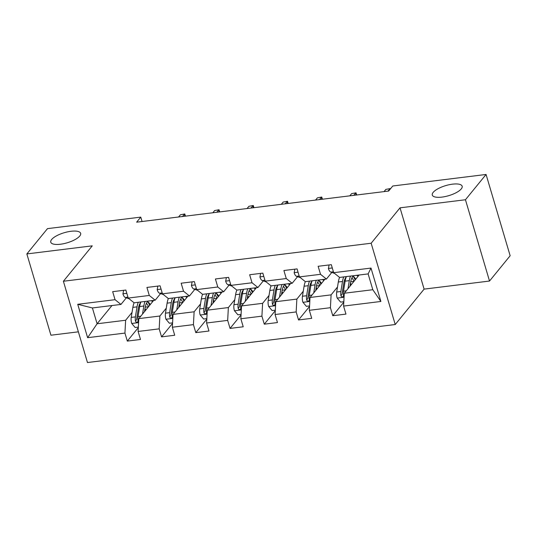 <?xml version="1.0" encoding="UTF-8"?>
<svg xmlns="http://www.w3.org/2000/svg" width="537" height="537" viewBox="0 0 537 537"><rect width="100%" height="100%" fill="white"/><g stroke="black" fill="none" stroke-linecap="round" stroke-linejoin="round"><path stroke-width="0.81" d="M433.171 192.374A15.573 5.249 163.5 0 1 449.167 184.728A15.573 5.249 163.5 0 1 462.156 186.211A15.573 5.249 163.5 0 1 461.27 188.896A15.573 5.249 163.5 0 1 445.274 196.542A15.573 5.249 163.5 0 1 432.285 195.059A15.573 5.249 163.5 0 1 433.171 192.374M51.653 239.495A15.573 5.249 163.5 0 1 67.649 231.85A15.573 5.249 163.5 0 1 80.637 233.333A15.573 5.249 163.5 0 1 79.751 236.025A15.573 5.249 163.5 0 1 63.755 243.67A15.573 5.249 163.5 0 1 50.767 242.18A15.573 5.249 163.5 0 1 51.653 239.495M489.522 281.039L465.445 199.751L400.031 207.832L424.109 289.121L489.522 281.039L510.15 255.753L486.072 174.465L392.775 185.99L388.654 191.044L136.646 222.177L140.768 217.116L47.478 228.641L26.85 253.927L50.928 335.216L78.375 331.826M424.109 289.121L395.232 324.523L87.471 362.535L63.393 281.247L371.154 243.234L395.232 324.523M359.146 275.011L344.277 293.242L372.812 289.718L368.127 273.904L339.592 277.428L333.685 272.682L331.309 264.667L318.139 266.292L320.515 274.313L299.438 276.911L297.068 268.896L283.892 270.52L286.268 278.542L265.197 281.146L262.821 273.125L249.651 274.749L252.028 282.771L230.95 285.375L228.574 277.354L215.404 278.978L217.78 287L196.71 289.604L194.334 281.583L181.164 283.214L183.533 291.229L162.463 293.833L160.086 285.812L146.916 287.443L149.293 295.457L128.215 298.062L125.839 290.04L112.669 291.672L115.046 299.686L77.731 304.298L87.618 337.692L97.096 323.771L125.638 320.247L132.042 312.393M333.685 272.682L371.007 268.077L380.894 301.465L343.579 306.077L345.956 314.098L332.779 315.722L343.787 302.23M87.618 337.692L124.94 333.081L127.316 341.102L140.486 339.471L138.11 331.457L159.18 328.852L161.556 336.874L174.726 335.242L172.35 327.228L193.427 324.623L195.804 332.645L208.974 331.014L206.597 322.999L227.675 320.394L230.044 328.409L243.221 326.785L240.845 318.763L261.915 316.165L264.291 324.18L277.461 322.556L275.085 314.534L296.162 311.937L298.538 319.951L311.708 318.327L309.332 310.305L330.409 307.701L332.779 315.722M299.438 276.911L305.345 281.656L326.415 279.052L331.812 272.44M337.511 287.013L331.101 294.873L310.03 297.471L324.905 279.24M326.415 279.052L320.515 274.313M330.409 307.701L331.101 294.873M309.332 310.305L310.03 297.471M275.327 310.171L272.131 310.567L268.634 306.446A6.451 2.692 -97 0 1 268.211 300.478L269.836 290.457A18.62 7.766 -97 0 1 271.084 285.872L292.175 283.281L297.565 276.669M303.264 291.242L296.86 299.102L275.783 301.7L290.658 283.469M292.175 283.281L286.268 278.542M271.098 285.885L265.197 281.146M296.162 311.937L296.86 299.102M275.085 314.534L275.783 301.7M241.079 314.4L237.884 314.796L234.387 310.675A6.451 2.692 -97 0 1 233.964 304.707L235.595 294.685A18.62 7.766 -97 0 1 236.837 290.101L257.928 287.51L263.318 280.898M269.024 295.471L262.613 303.331L241.543 305.936L256.411 287.698M257.928 287.51L252.028 282.771M236.857 290.114L230.95 285.375M261.915 316.165L262.613 303.331M240.845 318.763L241.543 305.936M196.71 289.604L202.61 294.343L223.681 291.739L229.077 285.134M234.776 299.7L228.366 307.56L207.295 310.164L222.17 291.927M223.681 291.739L217.78 287M227.675 320.394L228.366 307.56M206.597 322.999L207.295 310.164M172.592 322.865L169.397 323.254L165.899 319.132A6.451 2.692 -97 0 1 165.477 313.165L167.101 303.143A18.62 7.766 -97 0 1 168.35 298.565L189.44 295.974L194.83 289.362M200.536 303.935L194.125 311.789L173.048 314.393L187.923 296.156M189.44 295.974L183.533 291.229M168.363 298.572L162.463 293.833M193.427 324.623L194.125 311.789M172.35 327.228L173.048 314.393M138.345 327.093L135.149 327.489L131.652 323.361A6.451 2.692 -97 0 1 131.229 317.394L132.861 307.372A18.62 7.766 -97 0 1 134.102 302.794L155.193 300.203L160.583 293.591M166.289 308.164L159.878 316.018L138.808 318.622L153.676 300.391M155.193 300.203L149.293 295.457M134.122 302.808L128.215 298.062M159.18 328.852L159.878 316.018M138.11 331.457L138.808 318.622M77.731 304.298L92.411 307.956L120.946 304.432L126.343 297.82M111.971 305.54L97.096 323.771L92.411 307.956M120.946 304.432L115.046 299.686M124.94 333.081L125.638 320.247M465.445 199.751L486.072 174.465M400.031 207.832L371.154 243.234M63.393 281.247L92.263 245.845L26.85 253.927M142.07 221.506L140.768 217.116M380.894 301.465L372.812 289.718M368.127 273.904L371.007 268.077M343.579 306.077L344.277 293.242M127.316 341.102L138.318 327.61M161.556 336.874L172.565 323.381M195.804 332.645L206.805 319.153M230.044 328.409L241.053 314.924M264.291 324.18L275.3 310.688M298.538 319.951L309.54 306.459M123.624 290.316L122.933 293.927A6.451 2.692 83 0 0 125.329 297.471L129.088 298.767M184.909 216.21L184.345 214.29L182.533 216.505M180.392 214.78L184.795 213.961L180.392 214.78L178.586 216.995M184.795 213.961L185.446 216.149M144.487 311.661L145.131 307.688A15.452 6.444 -97 0 1 148.158 301.069M151.072 300.713A15.452 6.444 -97 0 1 152.589 301.72M142.527 314.058L143.835 306.016A18.62 7.766 -97 0 1 145.077 301.452M144.997 308.507L145.742 310.124M138.271 302.291A18.62 7.766 83 0 0 137.029 306.862L135.405 316.884A6.451 2.692 83 0 0 135.438 321.072L135.895 321.952L137.19 322.321L137.875 321.838L138.069 320.75A6.451 2.692 -97 0 1 138.036 316.555L139.66 306.533A18.62 7.766 -97 0 1 140.902 301.969M150.259 304.58A15.452 6.444 83 0 0 147.581 301.586M147.695 301.66A18.62 7.766 83 0 1 149.393 304.701L149.675 305.298M135.438 321.072L136.626 319.622A3.282 1.369 -97 0 1 136.7 318.548L138.324 308.527A15.452 6.444 -97 0 1 140.681 302.526M146.453 303.257A15.452 6.444 -97 0 1 148.561 306.667M157.871 286.087L157.18 289.691A6.451 2.692 83 0 0 159.576 293.242L163.335 294.531M219.156 211.981L218.586 210.061L216.78 212.276M214.639 210.551L219.042 209.732L214.639 210.551L212.827 212.766M219.042 209.732L219.687 211.92M192.112 281.858L191.42 285.462A6.451 2.692 83 0 0 193.817 289.013L197.582 290.302M253.404 207.752L252.833 205.832L251.027 208.047M248.879 206.315L253.289 205.503L248.879 206.315L247.074 208.537M253.289 205.503L253.934 207.685M178.727 307.433L179.371 303.452A15.452 6.444 -97 0 1 182.405 296.84M185.312 296.484A15.452 6.444 -97 0 1 186.836 297.491M176.774 309.829L178.076 301.787A18.62 7.766 -97 0 1 179.318 297.223M179.244 304.278L179.982 305.889M172.518 298.062A18.62 7.766 83 0 0 171.276 302.626L169.645 312.648A6.451 2.692 83 0 0 169.685 316.843L170.142 317.723L171.431 318.092L172.122 317.609L172.317 316.521A6.451 2.692 -97 0 1 172.283 312.326L173.907 302.304A18.62 7.766 -97 0 1 175.149 297.74M184.506 300.351A15.452 6.444 83 0 0 181.828 297.357M181.942 297.431A18.62 7.766 83 0 1 183.641 300.472L183.916 301.069M169.685 316.843L170.873 315.394A3.282 1.369 -97 0 1 170.941 314.32L172.572 304.298A15.452 6.444 -97 0 1 174.928 298.297M180.694 299.028A15.452 6.444 -97 0 1 182.802 302.438M212.974 303.204L213.619 299.223A15.452 6.444 -97 0 1 216.646 292.611M219.559 292.249A15.452 6.444 -97 0 1 221.083 293.262M211.021 305.6L212.323 297.558A18.62 7.766 -97 0 1 213.565 292.994M206.832 318.629L203.637 319.025L200.147 314.904A6.451 2.692 -97 0 1 199.724 308.936L201.348 298.914A18.62 7.766 -97 0 1 202.597 294.33M213.484 300.042L214.229 301.66M206.758 293.833A18.62 7.766 83 0 0 205.517 298.397L203.892 308.419A6.451 2.692 83 0 0 203.926 312.615L204.382 313.494L205.678 313.863L206.369 313.38L206.564 312.292A6.451 2.692 -97 0 1 206.523 308.097L208.155 298.075A18.62 7.766 -97 0 1 209.396 293.504M218.754 296.122A15.452 6.444 83 0 0 216.069 293.121M216.189 293.202A18.62 7.766 83 0 1 217.888 296.243L218.163 296.84M203.926 312.615L205.114 311.158A3.282 1.369 -97 0 1 205.188 310.091L206.812 300.069A15.452 6.444 -97 0 1 209.175 294.068M214.941 294.8A15.452 6.444 -97 0 1 217.049 298.203M226.359 277.629L225.668 281.234A6.451 2.692 83 0 0 228.064 284.785L231.823 286.073M287.644 203.523L287.08 201.603L285.268 203.818M283.127 202.087L287.53 201.274L283.127 202.087L281.321 204.308M287.53 201.274L288.181 203.456M260.606 273.4L259.915 277.005A6.451 2.692 83 0 0 262.311 280.556L266.07 281.844M321.891 199.294L321.321 197.374L319.515 199.589M317.374 197.858L321.777 197.045L317.374 197.858L315.561 200.073M321.777 197.045L322.422 199.227M294.847 269.171L294.155 272.776A6.451 2.692 83 0 0 296.552 276.327L300.317 277.616M356.138 195.065L355.568 193.139L353.755 195.361M351.614 193.629L356.024 192.817L351.614 193.629L349.809 195.844M356.024 192.817L356.669 194.998M247.221 298.968L247.866 294.994A15.452 6.444 -97 0 1 250.893 288.382M253.806 288.02A15.452 6.444 -97 0 1 255.323 289.034M245.261 301.371L246.57 293.33A18.62 7.766 -97 0 1 247.812 288.765M247.732 295.813L248.477 297.431M241.006 289.604A18.62 7.766 83 0 0 239.764 294.169L238.139 304.19A6.451 2.692 83 0 0 238.173 308.386L238.629 309.265L239.918 309.634L240.61 309.151L240.804 308.063A6.451 2.692 -97 0 1 240.771 303.868L242.395 293.846A18.62 7.766 -97 0 1 243.637 289.275M252.994 291.886A15.452 6.444 83 0 0 250.316 288.893M250.43 288.973A18.62 7.766 83 0 1 252.128 292.014L252.403 292.611M238.173 308.386L239.361 306.929A3.282 1.369 -97 0 1 239.435 305.855L241.059 295.833A15.452 6.444 -97 0 1 243.415 289.839M249.188 290.571A15.452 6.444 -97 0 1 251.296 293.974M281.462 294.739L282.106 290.765A15.452 6.444 -97 0 1 285.14 284.154M288.047 283.791A15.452 6.444 -97 0 1 289.571 284.805M279.508 297.136L280.811 289.101A18.62 7.766 -97 0 1 282.053 284.529M281.979 291.584L282.717 293.202M275.253 285.375A18.62 7.766 83 0 0 274.011 289.94L272.38 299.961A6.451 2.692 83 0 0 272.42 304.157L272.877 305.036L274.165 305.405L274.857 304.915L275.051 303.828A6.451 2.692 -97 0 1 275.018 299.639L276.642 289.618A18.62 7.766 -97 0 1 277.884 285.046M287.241 287.657A15.452 6.444 83 0 0 284.563 284.664M284.677 284.738A18.62 7.766 83 0 1 286.375 287.785L286.651 288.382M272.42 304.157L273.602 302.7A3.282 1.369 -97 0 1 273.675 301.626L275.306 291.604A15.452 6.444 -97 0 1 277.663 285.603M283.429 286.342A15.452 6.444 -97 0 1 285.536 289.745M315.709 290.51L316.353 286.536A15.452 6.444 -97 0 1 319.381 279.925M322.294 279.562A15.452 6.444 -97 0 1 323.818 280.576M313.756 292.907L315.058 284.872A18.62 7.766 -97 0 1 316.3 280.301M309.567 305.942L306.372 306.338L302.875 302.217A6.451 2.692 -97 0 1 302.452 296.249L304.083 286.228A18.62 7.766 -97 0 1 305.331 281.643M316.219 287.355L316.964 288.973M309.493 281.14A18.62 7.766 83 0 0 308.251 285.711L306.627 295.733A6.451 2.692 83 0 0 306.661 299.928L307.117 300.801L308.413 301.176L309.104 300.686L309.299 299.599A6.451 2.692 -97 0 1 309.258 295.404L310.889 285.382A18.62 7.766 -97 0 1 312.131 280.817M321.482 283.429A15.452 6.444 83 0 0 318.803 280.435M318.924 280.509A18.62 7.766 83 0 1 320.623 283.549L320.898 284.154M306.661 299.928L307.849 298.471A3.282 1.369 -97 0 1 307.923 297.397L309.547 287.376A15.452 6.444 -97 0 1 311.91 281.375M317.676 282.106A15.452 6.444 -97 0 1 319.784 285.516M329.094 264.942L328.402 268.547A6.451 2.692 83 0 0 330.799 272.091L334.558 273.387M389.969 189.433L389.808 188.91L388.003 191.125M385.861 189.4L390.265 188.581L385.861 189.4L384.049 191.615M390.265 188.581L390.372 188.937M349.949 286.281L350.601 282.308A15.452 6.444 -97 0 1 353.628 275.689M356.541 275.333A15.452 6.444 -97 0 1 358.058 276.347M347.996 288.678L349.305 280.643A18.62 7.766 -97 0 1 350.547 276.072M343.814 301.713L340.619 302.109L337.122 297.981A6.451 2.692 -97 0 1 336.699 292.014L338.323 281.992A18.62 7.766 -97 0 1 339.572 277.414M350.466 283.127L351.211 284.744M343.74 276.911A18.62 7.766 83 0 0 342.499 281.482L340.867 291.504A6.451 2.692 83 0 0 340.908 295.699L341.364 296.572L342.653 296.948L343.344 296.458L343.539 295.37A6.451 2.692 -97 0 1 343.505 291.175L345.13 281.153A18.62 7.766 -97 0 1 346.372 276.589M355.729 279.2A15.452 6.444 83 0 0 353.051 276.206M353.165 276.28A18.62 7.766 83 0 1 354.863 279.321L355.138 279.925M340.908 295.699L342.096 294.242A3.282 1.369 -97 0 1 342.17 293.168L343.794 283.147A15.452 6.444 -97 0 1 346.15 277.146M351.923 277.877A15.452 6.444 -97 0 1 354.024 281.287M126.813 293.33L122.953 293.806M127.947 297.149L125.329 297.471M131.74 323.469L138.586 322.623M139.66 306.533L143.835 306.016M148.494 306.748L145.225 307.151M132.861 307.372L137.029 306.862M138.036 316.555L140.768 316.219M131.229 317.394L135.405 316.884M161.06 289.101L157.2 289.577M162.194 292.92L159.576 293.242M195.307 284.872L191.447 285.348M196.435 288.691L193.817 289.013M165.987 319.24L172.833 318.394M173.907 302.304L178.076 301.787M182.734 302.519L179.465 302.922M167.101 303.143L171.276 302.626M172.283 312.326L175.008 311.99M165.477 313.165L169.645 312.648M200.234 315.004L207.081 314.158M208.155 298.075L212.323 297.558M216.982 298.283L213.713 298.693M201.348 298.914L205.517 298.397M206.523 308.097L209.255 307.761M199.724 308.936L203.892 308.419M229.547 280.643L225.688 281.12M230.682 284.462L228.064 284.785M263.795 276.414L259.935 276.891M264.929 280.233L262.311 280.556M298.042 272.185L294.182 272.662M299.169 275.998L296.552 276.327M234.474 310.775L241.321 309.93M242.395 293.846L246.57 293.33M251.229 294.054L247.96 294.464M235.595 294.685L239.764 294.169M240.771 303.868L243.503 303.526M233.964 304.707L238.139 304.19M268.722 306.546L275.568 305.701M276.642 289.618L280.811 289.101M285.469 289.826L282.2 290.228M269.836 290.457L274.011 289.94M275.018 299.639L277.743 299.297M268.211 300.478L272.38 299.961M302.962 302.318L309.815 301.472M310.889 285.382L315.058 284.872M319.716 285.597L316.447 285.999M304.083 286.228L308.251 285.711M309.258 295.404L311.99 295.068M302.452 296.249L306.627 295.733M332.282 267.956L328.422 268.433M333.417 271.769L330.799 272.091M337.209 298.089L344.056 297.243M345.13 281.153L349.305 280.643M353.964 281.368L350.695 281.771M338.323 281.992L342.499 281.482M343.505 291.175L346.237 290.839M336.699 292.014L340.867 291.504"/></g></svg>
